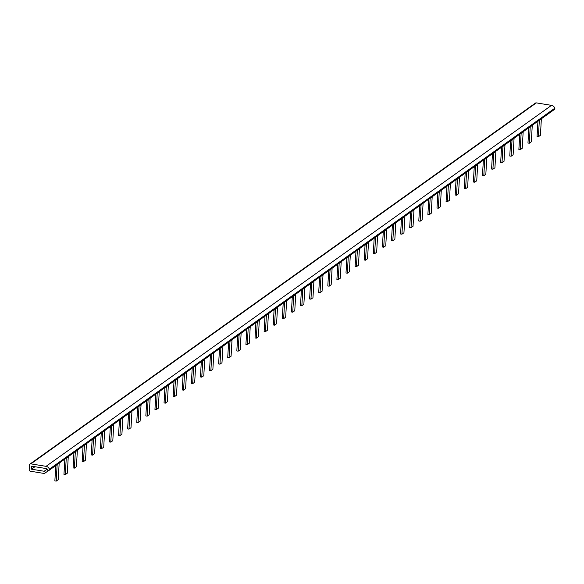 <?xml version="1.0" encoding="UTF-8"?>
<svg xmlns="http://www.w3.org/2000/svg" width="584" height="584" viewBox="0 0 584 584"><rect width="100%" height="100%" fill="white"/><g stroke="black" fill="none" stroke-linecap="round" stroke-linejoin="round"><path stroke-width="0.88" d="M537.944 121.217L537.061 136.525L538.397 136.744L540.419 135.298L541.361 118.939A2.139 1.927 -125.5 0 0 541.361 118.771M31.514 469.193L44.165 471.259A1.139 1.029 54.5 0 1 44.771 473.281A1.139 1.029 54.5 0 1 44.041 473.441L30.456 471.222A1.423 1.285 54.5 0 1 29.2 469.646L29.47 465.01A1.423 1.285 54.5 0 1 30.879 463.864L46.063 466.339A3.993 3.599 54.5 0 1 49.355 469.186A1.139 1.029 54.5 0 1 49.012 470.397A1.139 1.029 54.5 0 1 47.348 469.74A1.716 1.54 -125.5 0 0 45.939 468.521L31.682 466.193L31.514 469.193L34.96 466.733M55.75 465.587L54.867 480.895L56.195 481.114L58.218 479.668L59.166 463.309A2.139 1.927 -125.5 0 0 59.166 463.141M29.974 464.061L535.418 103.091A1.423 1.285 54.5 0 1 536.324 102.886L551.515 105.361A3.993 3.599 54.5 0 1 554.8 108.215A1.139 1.029 54.5 0 1 554.464 109.42L49.012 470.397M56.195 481.114L57.144 464.754A2.139 1.927 -125.5 0 0 57.144 464.587M64.846 459.09L63.963 474.398L65.299 474.617L66.24 458.257A2.139 1.927 -125.5 0 0 66.24 458.09M65.299 474.617L67.321 473.171L68.262 456.812A2.139 1.927 -125.5 0 0 68.262 456.644M73.942 452.593L73.066 467.901L74.394 468.12L75.336 451.76A2.139 1.927 -125.5 0 0 75.343 451.593M74.394 468.12L76.416 466.674L77.358 450.315A2.139 1.927 -125.5 0 0 77.365 450.147M83.045 446.088L82.161 461.404L83.49 461.623L84.439 445.264A2.139 1.927 -125.5 0 0 84.439 445.096M83.49 461.623L85.512 460.177L86.461 443.818A2.139 1.927 -125.5 0 0 86.461 443.65M92.141 439.591L91.257 454.907L92.593 455.126L93.535 438.759A2.139 1.927 -125.5 0 0 93.535 438.599M92.593 455.126L94.615 453.68L95.557 437.321A2.139 1.927 -125.5 0 0 95.557 437.153M101.236 433.094L100.353 448.41L101.689 448.629L102.631 432.262A2.139 1.927 -125.5 0 0 102.638 432.102M101.689 448.629L103.711 447.183L104.653 430.824A2.139 1.927 -125.5 0 0 104.66 430.656M110.34 426.597L109.456 441.913L110.785 442.132L111.727 425.765A2.139 1.927 -125.5 0 0 111.734 425.605M110.785 442.132L112.807 440.686L113.749 424.32A2.139 1.927 -125.5 0 0 113.756 424.159M119.435 420.1L118.552 435.416L119.888 435.627L120.83 419.268A2.139 1.927 -125.5 0 0 120.83 419.108M119.888 435.627L121.91 434.189L122.852 417.823A2.139 1.927 -125.5 0 0 122.852 417.662M128.531 413.603L127.648 428.919L128.984 429.13L129.925 412.771A2.139 1.927 -125.5 0 0 129.933 412.611M128.984 429.13L131.006 427.692L131.947 411.326A2.139 1.927 -125.5 0 0 131.947 411.165M137.634 407.106L136.751 422.422L138.079 422.634L139.021 406.274A2.139 1.927 -125.5 0 0 139.028 406.106M138.079 422.634L140.102 421.195L141.043 404.829A2.139 1.927 -125.5 0 0 141.051 404.668M146.73 400.609L145.847 415.918L147.175 416.136L148.124 399.777A2.139 1.927 -125.5 0 0 148.124 399.609M147.175 416.136L149.197 414.691L150.146 398.332A2.139 1.927 -125.5 0 0 150.146 398.171M155.826 394.112L154.942 409.421L156.278 409.639L157.22 393.28A2.139 1.927 -125.5 0 0 157.22 393.112M156.278 409.639L158.3 408.194L159.242 391.835A2.139 1.927 -125.5 0 0 159.242 391.674M164.929 387.615L164.046 402.924L165.374 403.142L166.316 386.783A2.139 1.927 -125.5 0 0 166.323 386.615M165.374 403.142L167.396 401.697L168.338 385.338A2.139 1.927 -125.5 0 0 168.345 385.17M174.025 381.118L173.141 396.426L174.47 396.646L175.419 380.286A2.139 1.927 -125.5 0 0 175.419 380.118M174.47 396.646L176.492 395.2L177.441 378.841A2.139 1.927 -125.5 0 0 177.441 378.673M183.12 374.621L182.237 389.929L183.573 390.149L184.515 373.789A2.139 1.927 -125.5 0 0 184.515 373.621M183.573 390.149L185.595 388.703L186.537 372.344A2.139 1.927 -125.5 0 0 186.537 372.176M192.216 368.124L191.34 383.433L192.669 383.651L193.611 367.292A2.139 1.927 -125.5 0 0 193.618 367.124M192.669 383.651L194.691 382.206L195.633 365.847A2.139 1.927 -125.5 0 0 195.64 365.679M201.319 361.62L200.436 376.935L201.765 377.154L202.714 360.795A2.139 1.927 -125.5 0 0 202.714 360.627M201.765 377.154L203.787 375.709L204.736 359.35A2.139 1.927 -125.5 0 0 204.736 359.182M210.415 355.123L209.532 370.438L210.868 370.657L211.809 354.291A2.139 1.927 -125.5 0 0 211.809 354.13M210.868 370.657L212.89 369.212L213.832 352.853A2.139 1.927 -125.5 0 0 213.832 352.685M219.511 348.626L218.628 363.942L219.964 364.161L220.905 347.794A2.139 1.927 -125.5 0 0 220.913 347.633M219.964 364.161L221.986 362.715L222.927 346.356A2.139 1.927 -125.5 0 0 222.935 346.188M228.614 342.129L227.731 357.444L229.059 357.663L230.001 341.297A2.139 1.927 -125.5 0 0 230.008 341.136M229.059 357.663L231.082 356.218L232.023 339.851A2.139 1.927 -125.5 0 0 232.031 339.691M237.71 335.632L236.827 350.947L238.162 351.166L239.104 334.8A2.139 1.927 -125.5 0 0 239.104 334.639M238.162 351.166L240.185 349.721L241.126 333.354A2.139 1.927 -125.5 0 0 241.126 333.194M246.806 329.135L245.922 344.451L247.258 344.662L248.2 328.303A2.139 1.927 -125.5 0 0 248.207 328.142M247.258 344.662L249.28 343.224L250.222 326.858A2.139 1.927 -125.5 0 0 250.222 326.697M255.909 322.638L255.026 337.953L256.354 338.165L257.296 321.806A2.139 1.927 -125.5 0 0 257.303 321.638M256.354 338.165L258.376 336.727L259.318 320.361A2.139 1.927 -125.5 0 0 259.325 320.2M265.005 316.141L264.121 331.449L265.45 331.668L266.399 315.309A2.139 1.927 -125.5 0 0 266.399 315.141M265.45 331.668L267.472 330.223L268.421 313.863A2.139 1.927 -125.5 0 0 268.421 313.703M274.1 309.644L273.217 324.952L274.553 325.171L275.495 308.812A2.139 1.927 -125.5 0 0 275.495 308.644M274.553 325.171L276.575 323.726L277.517 307.366A2.139 1.927 -125.5 0 0 277.517 307.206M283.203 303.147L282.32 318.455L283.649 318.674L284.591 302.315A2.139 1.927 -125.5 0 0 284.598 302.147M283.649 318.674L285.671 317.229L286.613 300.869A2.139 1.927 -125.5 0 0 286.62 300.702M292.299 296.65L291.416 311.958L292.745 312.177L293.694 295.818A2.139 1.927 -125.5 0 0 293.694 295.65M292.745 312.177L294.767 310.732L295.716 294.373A2.139 1.927 -125.5 0 0 295.716 294.205M301.395 290.153L300.512 305.461L301.848 305.68L302.789 289.321A2.139 1.927 -125.5 0 0 302.789 289.153M301.848 305.68L303.87 304.235L304.812 287.875A2.139 1.927 -125.5 0 0 304.812 287.708M310.491 283.656L309.615 298.964L310.943 299.183L311.885 282.824A2.139 1.927 -125.5 0 0 311.892 282.656M310.943 299.183L312.966 297.738L313.907 281.378A2.139 1.927 -125.5 0 0 313.915 281.211M319.594 277.159L318.711 292.467L320.039 292.686L320.988 276.327A2.139 1.927 -125.5 0 0 320.988 276.159M320.039 292.686L322.061 291.241L323.01 274.882A2.139 1.927 -125.5 0 0 323.01 274.714M328.69 270.655L327.807 285.97L329.142 286.189L330.084 269.823A2.139 1.927 -125.5 0 0 330.084 269.662M329.142 286.189L331.164 284.744L332.106 268.385A2.139 1.927 -125.5 0 0 332.106 268.217M337.786 264.158L336.902 279.473L338.238 279.692L339.18 263.326A2.139 1.927 -125.5 0 0 339.187 263.165M338.238 279.692L340.26 278.247L341.202 261.887A2.139 1.927 -125.5 0 0 341.209 261.72M346.889 257.661L346.005 272.976L347.334 273.195L348.276 256.829A2.139 1.927 -125.5 0 0 348.283 256.668M347.334 273.195L349.356 271.75L350.298 255.391A2.139 1.927 -125.5 0 0 350.305 255.223M355.984 251.164L355.101 266.479L356.437 266.698L357.379 250.332A2.139 1.927 -125.5 0 0 357.379 250.171M356.437 266.698L358.459 265.253L359.401 248.886A2.139 1.927 -125.5 0 0 359.401 248.726M365.08 244.667L364.197 259.982L365.533 260.194L366.475 243.835A2.139 1.927 -125.5 0 0 366.482 243.674M365.533 260.194L367.555 258.756L368.497 242.389A2.139 1.927 -125.5 0 0 368.497 242.229M374.183 238.17L373.3 253.485L374.629 253.697L375.57 237.338A2.139 1.927 -125.5 0 0 375.578 237.17M374.629 253.697L376.651 252.259L377.592 235.892A2.139 1.927 -125.5 0 0 377.6 235.732M383.279 231.673L382.396 246.988L383.724 247.2L384.674 230.841A2.139 1.927 -125.5 0 0 384.674 230.673M383.724 247.2L385.747 245.754L386.696 229.395A2.139 1.927 -125.5 0 0 386.696 229.235M392.375 225.176L391.492 240.484L392.828 240.703L393.769 224.344A2.139 1.927 -125.5 0 0 393.769 224.176M392.828 240.703L394.85 239.257L395.791 222.898A2.139 1.927 -125.5 0 0 395.791 222.738M401.478 218.679L400.595 233.987L401.923 234.206L402.865 217.847A2.139 1.927 -125.5 0 0 402.872 217.679M401.923 234.206L403.945 232.761L404.887 216.401A2.139 1.927 -125.5 0 0 404.894 216.233M410.574 212.182L409.691 227.49L411.019 227.709L411.968 211.35A2.139 1.927 -125.5 0 0 411.968 211.182M411.019 227.709L413.041 226.263L413.99 209.904A2.139 1.927 -125.5 0 0 413.99 209.736M419.67 205.685L418.786 220.993L420.122 221.212L421.064 204.853A2.139 1.927 -125.5 0 0 421.064 204.685M420.122 221.212L422.144 219.767L423.086 203.407A2.139 1.927 -125.5 0 0 423.086 203.239M428.766 199.188L427.889 214.496L429.218 214.715L430.16 198.356A2.139 1.927 -125.5 0 0 430.167 198.188M429.218 214.715L431.24 213.269L432.182 196.91A2.139 1.927 -125.5 0 0 432.189 196.742M437.869 192.691L436.985 207.999L438.314 208.218L439.263 191.859A2.139 1.927 -125.5 0 0 439.263 191.691M438.314 208.218L440.336 206.773L441.285 190.413A2.139 1.927 -125.5 0 0 441.285 190.245M446.964 186.186L446.081 201.502L447.417 201.721L448.359 185.354A2.139 1.927 -125.5 0 0 448.359 185.194M447.417 201.721L449.439 200.276L450.381 183.916A2.139 1.927 -125.5 0 0 450.381 183.748M456.06 179.69L455.177 195.005L456.513 195.224L457.454 178.857A2.139 1.927 -125.5 0 0 457.462 178.697M456.513 195.224L458.535 193.778L459.477 177.419A2.139 1.927 -125.5 0 0 459.484 177.251M465.163 173.192L464.28 188.508L465.609 188.727L466.55 172.36A2.139 1.927 -125.5 0 0 466.558 172.2M465.609 188.727L467.631 187.281L468.572 170.922A2.139 1.927 -125.5 0 0 468.58 170.754M474.259 166.695L473.376 182.011L474.712 182.23L475.653 165.863A2.139 1.927 -125.5 0 0 475.653 165.703M474.712 182.23L476.734 180.785L477.675 164.418A2.139 1.927 -125.5 0 0 477.675 164.257M483.355 160.198L482.472 175.514L483.808 175.726L484.749 159.366A2.139 1.927 -125.5 0 0 484.756 159.206M483.808 175.726L485.83 174.287L486.771 157.921A2.139 1.927 -125.5 0 0 486.771 157.76M492.458 153.702L491.575 169.017L492.903 169.229L493.845 152.869A2.139 1.927 -125.5 0 0 493.852 152.709M492.903 169.229L494.925 167.79L495.867 151.424A2.139 1.927 -125.5 0 0 495.874 151.263M501.554 147.204L500.671 162.52L501.999 162.732L502.948 146.372A2.139 1.927 -125.5 0 0 502.948 146.204M501.999 162.732L504.021 161.293L504.97 144.927A2.139 1.927 -125.5 0 0 504.97 144.766M510.65 140.708L509.766 156.016L511.102 156.235L512.044 139.875A2.139 1.927 -125.5 0 0 512.044 139.707M511.102 156.235L513.124 154.789L514.066 138.43A2.139 1.927 -125.5 0 0 514.066 138.269M519.753 134.21L518.869 149.519L520.198 149.738L521.14 133.378A2.139 1.927 -125.5 0 0 521.147 133.21M520.198 149.738L522.22 148.292L523.162 131.933A2.139 1.927 -125.5 0 0 523.169 131.765M528.849 127.713L527.965 143.022L529.294 143.241L530.243 126.881A2.139 1.927 -125.5 0 0 530.243 126.713M529.294 143.241L531.316 141.795L532.265 125.436A2.139 1.927 -125.5 0 0 532.265 125.268M538.397 136.744L539.339 120.384A2.139 1.927 -125.5 0 0 539.339 120.216M47.056 469.2L44.165 471.259M551.515 105.361L46.063 466.339M536.324 102.886L30.879 463.864M554.8 108.215L49.355 469.186M34.682 466.682L31.39 469.04M59.166 463.309L57.144 464.754M68.262 456.812L66.24 458.257M77.358 450.315L75.336 451.76M86.461 443.818L84.439 445.264M95.557 437.321L93.535 438.759M104.653 430.824L102.631 432.262M113.749 424.32L111.727 425.765M122.852 417.823L120.83 419.268M131.947 411.326L129.925 412.771M141.043 404.829L139.021 406.274M150.146 398.332L148.124 399.777M159.242 391.835L157.22 393.28M168.338 385.338L166.316 386.783M177.441 378.841L175.419 380.286M186.537 372.344L184.515 373.789M195.633 365.847L193.611 367.292M204.736 359.35L202.714 360.795M213.832 352.853L211.809 354.291M222.927 346.356L220.905 347.794M232.023 339.851L230.001 341.297M241.126 333.354L239.104 334.8M250.222 326.858L248.2 328.303M259.318 320.361L257.296 321.806M268.421 313.863L266.399 315.309M277.517 307.366L275.495 308.812M286.613 300.869L284.591 302.315M295.716 294.373L293.694 295.818M304.812 287.875L302.789 289.321M313.907 281.378L311.885 282.824M323.01 274.882L320.988 276.327M332.106 268.385L330.084 269.823M341.202 261.887L339.18 263.326M350.298 255.391L348.276 256.829M359.401 248.886L357.379 250.332M368.497 242.389L366.475 243.835M377.592 235.892L375.57 237.338M386.696 229.395L384.674 230.841M395.791 222.898L393.769 224.344M404.887 216.401L402.865 217.847M413.99 209.904L411.968 211.35M423.086 203.407L421.064 204.853M432.182 196.91L430.16 198.356M441.285 190.413L439.263 191.859M450.381 183.916L448.359 185.354M459.477 177.419L457.454 178.857M468.572 170.922L466.55 172.36M477.675 164.418L475.653 165.863M486.771 157.921L484.749 159.366M495.867 151.424L493.845 152.869M504.97 144.927L502.948 146.372M514.066 138.43L512.044 139.875M523.162 131.933L521.14 133.378M532.265 125.436L530.243 126.881M541.361 118.939L539.339 120.384M44.771 473.281L48.574 470.565"/></g></svg>
